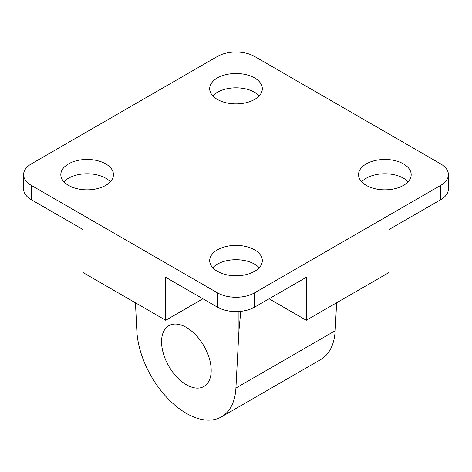 <?xml version="1.0" encoding="UTF-8"?>
<svg xmlns="http://www.w3.org/2000/svg" width="472" height="472" viewBox="0 0 472 472"><rect width="100%" height="100%" fill="white"/><g stroke="black" fill="none" stroke-linecap="round" stroke-linejoin="round"><path stroke-width="0.71" d="M240.767 311.343L238.932 330.736L235.911 388.061A70.175 40.515 60 0 1 221.468 416.864L320.712 359.564A70.175 40.515 -120 0 0 335.161 330.76L336.63 302.758M221.468 416.864A70.175 40.515 60 0 1 186.375 413.383A70.175 40.515 60 0 1 136.839 330.86L135.452 302.806M186.375 327.438A35.087 20.261 60 0 1 209.302 358.36A35.087 20.261 60 0 1 203.922 386.474A35.087 20.261 60 0 1 186.375 384.739A35.087 20.261 60 0 1 163.454 353.817A35.087 20.261 60 0 1 168.834 325.698A35.087 20.261 60 0 1 186.375 327.438M212.789 95.857A26.314 15.192 180 0 1 254.609 92.276A26.314 15.192 180 0 1 259.211 95.857M254.609 77.951A26.314 15.192 180 0 1 262.314 88.695A26.314 15.192 180 0 1 246.071 102.731A26.314 15.192 180 0 1 217.391 99.439A26.314 15.192 180 0 1 209.686 88.695A26.314 15.192 180 0 1 225.929 74.653A26.314 15.192 180 0 1 254.609 77.951M63.926 181.803A26.314 15.192 180 0 1 68.523 178.221A26.314 15.192 180 0 1 110.342 181.803M68.523 163.896A26.314 15.192 180 0 1 97.203 160.604A26.314 15.192 180 0 1 113.451 174.64A26.314 15.192 180 0 1 105.74 185.384A26.314 15.192 180 0 1 77.06 188.676A26.314 15.192 180 0 1 60.817 174.64A26.314 15.192 180 0 1 68.523 163.896M212.789 267.748A26.314 15.192 180 0 1 254.609 264.167A26.314 15.192 180 0 1 259.211 267.748M217.391 271.329A26.314 15.192 180 0 1 209.686 260.585A26.314 15.192 180 0 1 225.929 246.549A26.314 15.192 180 0 1 254.609 249.841A26.314 15.192 180 0 1 262.314 260.585A26.314 15.192 180 0 1 246.071 274.627A26.314 15.192 180 0 1 217.391 271.329M361.658 181.803A26.314 15.192 180 0 1 366.26 178.221A26.314 15.192 180 0 1 408.073 181.803M403.477 185.384A26.314 15.192 180 0 1 374.797 188.676A26.314 15.192 180 0 1 358.549 174.64A26.314 15.192 180 0 1 366.26 163.896A26.314 15.192 180 0 1 394.94 160.604A26.314 15.192 180 0 1 411.183 174.64A26.314 15.192 180 0 1 403.477 185.384M202.919 298.788L165.702 320.276L165.702 277.3L217.391 307.142A26.314 15.192 0 0 0 254.609 307.142L306.298 277.3L306.298 320.276L389.005 272.527L389.005 229.551L440.695 199.709A26.314 15.192 0 0 0 448.4 188.965L448.4 174.64A26.314 15.192 180 0 1 440.695 185.384L254.609 292.817A26.314 15.192 180 0 1 217.391 292.817L31.305 185.384A26.314 15.192 180 0 1 23.6 174.64A26.314 15.192 180 0 1 31.305 163.896L217.391 56.463A26.314 15.192 180 0 1 254.609 56.463L440.695 163.896A26.314 15.192 180 0 1 448.4 174.64M389.005 173.962L389.005 189.644M306.298 320.276L269.081 298.788M238.932 330.736L238.932 311.496M23.6 174.64L23.6 188.965A26.314 15.192 0 0 0 31.305 199.709L82.995 229.551L82.995 272.527L165.702 320.276M82.995 189.644L82.995 173.962M335.161 330.76L235.911 388.061M440.695 199.709L440.695 185.384M254.609 307.142L254.609 292.817M217.391 307.142L217.391 292.817M31.305 199.709L31.305 185.384"/></g></svg>

